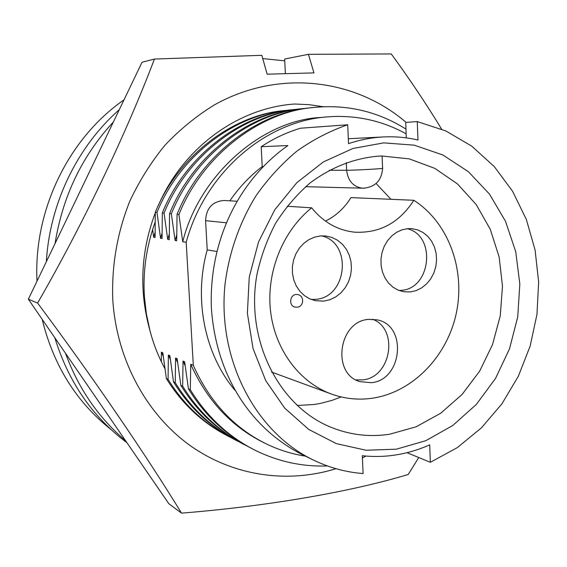<?xml version="1.0" encoding="UTF-8"?>
<svg xmlns="http://www.w3.org/2000/svg" width="567" height="567" viewBox="0 0 567 567"><rect width="100%" height="100%" fill="white"/><g stroke="black" fill="none" stroke-linecap="round" stroke-linejoin="round"><path stroke-width="0.85" d="M155.152 222.03C146.314 246.78 142.749 271.791 144.45 297.065L146.399 313.99L150 330.774C153.522 344.233 158.512 356.891 164.969 368.756M335.969 468.689C287.554 483.779 233.023 476.195 189.598 445.173C146.399 413.945 116.774 359.747 112.805 300.262C111.465 266.093 117.121 233.087 129.779 201.242C139.326 180.88 151.056 162.212 164.962 145.223C179.93 129.432 196.338 116.022 214.198 105.001C278.298 68.947 355.119 78.565 406.071 122.373M441.608 129.113C426.129 103.697 409.346 78.643 391.258 53.943L308.413 54.326L313.962 72.895L267.156 74.178L261.819 55.311L154.437 59.053C126.03 133.982 82.91 224.447 37.599 303.054C93.569 378.118 146.307 455.471 181.518 513.135C270.14 506.012 352.624 491.291 408.226 474.48L418.758 457.526M37.599 303.054L28.35 299.199L142.055 62.235L154.437 59.053M28.35 299.199L168.846 503.723L181.518 513.135M285.378 73.632L284.662 59.025L308.413 54.326M366.055 456.059L362.412 457.945M150 330.774C138.88 291.162 140.644 251.847 155.287 212.831M158.328 205.46C183.658 147.016 238.65 107.673 294.762 104.009L309.135 104.675L323.268 106.745M119.283 109.7C77.31 146.591 49.754 203.298 46.352 261.678M284.747 60.825L262.748 58.585M113.414 121.926C82.087 155.812 62.639 196.345 55.063 243.534M163.296 356.409L161.368 352.178L161.347 361.703M170.355 359.435L168.364 355.055L168.087 379.373L166.379 378.579L162.828 352.78L161.368 352.178M177.641 362.568L175.579 358.025L175.26 382.711L173.495 381.889L169.866 355.672L168.364 355.055M185.168 365.8L183.035 361.087L182.659 386.162L180.838 385.312L177.138 358.663L175.579 358.025M406.135 133.855C383.682 121.409 359.365 115.625 333.176 116.519L326.833 116.93C265.207 121.395 205.02 172.935 186.189 242.258L193.312 365.318C209.209 401.039 233.044 426.994 264.824 443.174C277.823 449.638 291.339 453.961 305.372 456.137M327.414 465.939C301.488 466.896 276.646 461.29 252.882 449.114C227.154 435.513 206.296 415.717 190.306 389.727L188.428 388.849L184.644 361.753L183.035 361.087M264.824 443.174L262.833 442.182C230.911 426.051 206.884 400.075 190.732 364.262L190.306 389.727M193.312 365.318L190.732 364.262M236.893 201.242L224.291 200.498C212.547 201.299 206.31 208.025 205.58 220.655L207.224 249.905C193.453 299.163 204.722 354.269 234.773 390.053M406.971 452.686L430.36 462.296L429.694 444.833C419.013 449.617 407.978 452.941 396.588 454.819C385.199 456.669 373.773 456.959 362.313 455.698L363.1 473.558C345.813 472.212 329.172 467.676 313.175 459.943C255.653 432.309 217.402 360.002 224.964 284.825C228.87 252.967 239.558 222.392 256.057 195.7C268.014 178.711 281.657 163.835 296.988 151.063C313.041 139.688 329.944 130.92 347.699 124.775L348.535 143.649C360.066 139.78 371.704 137.54 383.455 136.945C395.213 136.371 406.716 137.391 417.971 140.014L417.262 121.586L405.745 122.401L406.277 137.873M207.224 249.905L216.75 251.457M383.717 142.87L352.858 148.49L323.303 161.964L296.725 182.772L274.69 209.918L258.531 241.96L249.246 277.093L247.389 313.303L253.024 348.485L265.739 380.67L284.698 408.105L308.703 429.41L336.344 443.628L366.076 450.248L396.361 449.184L425.704 440.736L452.764 425.505L476.372 404.377L495.544 378.402L509.513 348.804L517.728 316.889L519.833 284.053L515.722 251.698L505.502 221.265L489.519 194.148L468.363 171.666L442.905 155.004L414.243 145.166L383.717 142.87M378.061 156.166C353.808 158.356 331.135 167.293 310.05 182.985C296.867 194.467 285.392 207.891 275.633 223.263C267.064 239.508 260.806 256.738 256.872 274.96C245.284 339.98 278.617 405.816 330.419 427.036C349.641 434.924 369.393 437.327 389.678 434.223L416.178 426.781L440.679 413.251L462.14 394.398L479.654 371.144L492.532 344.573L500.25 315.847L502.49 286.222L499.13 256.95L490.278 229.33L476.223 204.595L457.498 183.928L434.861 168.392L409.289 158.873L381.938 156.017L378.061 156.166M271.48 372.03L331.426 394.044C344.651 398.792 358.181 400.196 372.023 398.268C412.542 392.456 447.221 356.537 456.35 312.984C465.557 269.445 448.384 222.37 413.818 200.286L350.952 197.6C344.488 208.046 335.997 215.885 325.479 221.116M287.1 206.268L311.652 207.813C282.763 230.967 266.185 272.146 270.516 310.907C274.889 349.669 299.482 382.406 331.426 394.044M297.129 405.476L314.153 404.491L320.072 403.484L331.723 400.458L341.164 396.943M407.765 228.657L402.053 229.812L396.617 232.286L391.691 235.978L387.502 240.727L384.235 246.326L382.023 252.542L380.974 259.098L381.137 265.703L382.498 272.075L384.986 277.929L388.508 283.011L392.888 287.108L397.942 290.049L403.449 291.714L410.267 291.955L416.114 290.616L421.621 287.908L426.533 283.968L430.644 278.971L433.776 273.145L435.782 266.752L436.576 260.069L436.129 253.399L434.457 247.028L431.629 241.251L427.759 236.319L423.032 232.47L417.638 229.869L411.833 228.657L407.765 228.657M407.226 228.707C436.47 235.376 431.189 288.745 401.216 290.361L399.019 290.495M320.638 235.929L314.664 237.112L308.972 239.607L303.813 243.321L299.411 248.098L295.946 253.747L293.571 260.019L292.395 266.66L292.459 273.372L293.763 279.878L296.25 285.903L299.808 291.19L304.281 295.527L309.476 298.724L315.181 300.666L323.686 301.127L329.845 299.752L335.636 296.988L340.802 292.976L345.133 287.887L348.436 281.962L350.569 275.449L351.441 268.63L351.016 261.805L349.307 255.278L346.387 249.324L342.376 244.214L337.45 240.174L331.823 237.389L325.734 235.992L320.638 235.929M321.581 235.865C352.646 242.697 347.33 297.604 315.536 299.362L311.205 299.468M368.621 319.377C338.485 321.092 331.277 374.036 360.08 381.683L371.35 382.697C402.499 380.018 407.56 325.196 377.048 319.831L368.621 319.377M372.597 319.235C399.062 329.009 391.159 377.509 362.738 379.89L355.948 379.89M390.968 199.315L376.098 183.502M296.087 294.471C289.652 294.79 288.624 305.925 294.918 307.066L297.009 307.215C304.047 306.86 304.692 295.705 297.746 294.557L296.087 294.471M311.652 207.813C323.296 222.172 337.592 230.294 354.531 232.165C379.543 233.455 399.31 222.831 413.818 200.286M430.36 462.296L457.293 447.632L481.397 427.887L501.944 403.817L518.344 376.261L530.131 346.132L536.97 314.394L538.65 282.033L535.092 250.061L526.36 219.493L512.639 191.348L494.289 166.606L471.801 146.194L445.853 130.949L417.262 121.586M347.699 124.775L300.517 128.22C286.774 132.317 273.663 138.483 261.189 146.718L287.873 145.542C238.487 180.575 209.145 240.571 211.335 307.25C215.644 374.284 249.827 427.986 302.133 454.557L313.175 459.943M261.189 146.718L262.209 166.57L263.003 166.563M262.209 166.57C249.849 176.046 239.068 187.464 229.862 200.824M362.845 455.755L362.327 456.088M252.882 449.114L250.798 448.029C225.156 434.471 204.361 414.739 188.428 388.849M152.622 229.429L153.643 237.261L155.096 237.481L155.294 212.264L156.981 212.427L160.567 238.324L162.063 238.551L162.318 212.937L164.054 213.1L167.719 239.423L169.264 239.657L169.561 213.631L171.354 213.802L175.104 240.557L176.698 240.805L177.053 214.347L178.91 214.524L182.737 241.733C199.464 174.204 262.968 120.006 320.716 117.475L326.833 116.93M182.737 241.733L186.189 242.258M178.91 214.524C203.092 154.21 261.344 111.472 314.083 107.432C347.117 104.243 377.75 111.458 405.972 129.078M247.623 446.314L244.434 444.698C219.032 431.267 198.436 411.755 182.659 386.162M177.053 214.347C201.15 154.281 259.204 111.706 311.772 107.68M242.414 443.642C217.097 430.261 196.572 410.813 180.838 385.312M175.104 240.557L176.72 235.029M171.354 213.802C195.183 154.486 252.627 112.429 304.699 108.432L308.264 108.099M239.317 441.984L236.233 440.41C211.158 427.157 190.831 407.921 175.26 382.711M169.561 213.631C193.297 154.557 250.55 112.656 302.466 108.666M236.212 440.403L234.263 439.382C209.28 426.171 189.017 407.007 173.495 381.889M167.719 239.423L169.271 234.107M164.054 213.1C187.528 154.756 244.179 113.357 295.613 109.396L299.064 109.07M231.279 437.781L228.281 436.257C203.525 423.166 183.46 404.207 168.087 379.373M162.318 212.937C185.707 154.819 242.166 113.577 293.451 109.629M226.389 435.265C201.71 422.217 181.702 403.321 166.379 378.579M160.567 238.324L162.07 233.207M156.981 212.427C180.115 155.018 236 114.25 286.803 110.331L290.155 110.019M155.294 212.264C178.35 155.082 234.051 114.47 284.705 110.558M153.643 237.261L155.089 232.328M124.017 99.835C68.614 138.171 33.382 210.265 37.004 281.161M42.156 319.299C53.475 365.368 76.432 402.116 111.026 429.538M54.808 337.719C68.465 381.96 92.506 416.958 126.93 442.707M65.489 353.269C78.508 388.664 98.509 417.78 125.491 440.623M329.221 170.263L346.621 170.256C354.807 170.306 385.454 168.59 382.59 168.25C381.747 180.554 375.219 187.223 362.993 188.258C353.425 187.067 347.968 181.071 346.621 170.256L346.288 162.651M364.425 188.23L305.62 186.685M205.58 220.655L226.198 222.781M382.115 156.641L382.59 168.25M348.315 138.724L383.455 136.945M314.111 107.432L311.807 107.673M244.412 444.691L242.4 443.635M304.734 108.425L302.495 108.666M295.641 109.396L293.479 109.622M228.267 436.25L226.375 435.258M286.831 110.331L284.733 110.558"/></g></svg>
